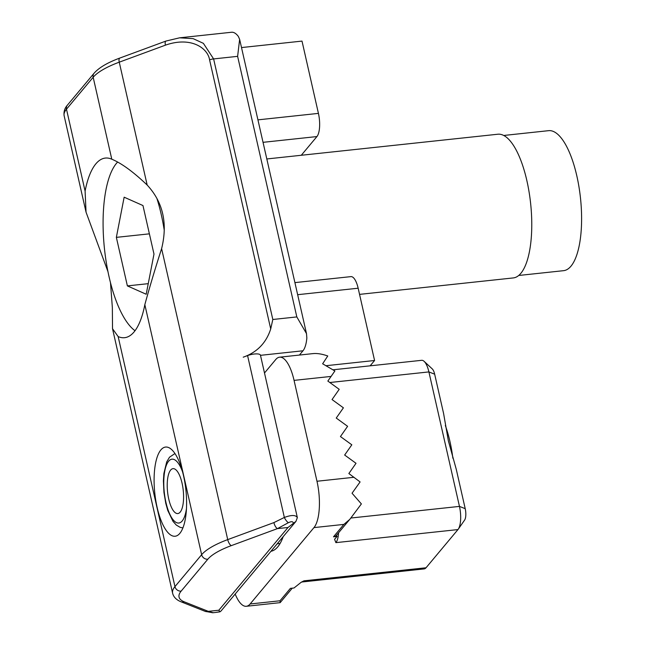 <?xml version="1.0" encoding="UTF-8"?>
<svg xmlns="http://www.w3.org/2000/svg" width="645" height="645" viewBox="0 0 645 645"><rect width="100%" height="100%" fill="white"/><g stroke="black" fill="none" stroke-linecap="round" stroke-linejoin="round"><path stroke-width="0.97" d="M212.689 612.75A5.418 4.975 -92.4 0 0 213.108 612.71L214.729 612.565L212.689 612.75L205.158 611.347L181.164 601.841C176.416 599.947 173.561 597.077 172.618 593.223A54.196 16.206 -12.8 0 1 174.956 586.619L201.643 554.7A54.196 16.206 -12.8 0 1 227.725 539.615L273.891 522.603L284.348 517.459L247.575 355.58L243.221 357.185C257.041 352.364 266.208 342.947 270.715 328.934L272.819 319.493L296.821 316.921L306.496 333.61L306.851 337.996A27.098 9.449 83.9 0 1 302.989 350.783L299.409 355.064M213.108 612.71L208.303 611.355L184.309 601.85A48.778 14.585 -12.8 0 1 181.156 591.118L207.835 559.207A48.778 14.585 -12.8 0 1 231.313 545.63A5.418 2.072 69.8 0 1 227.725 539.615L161.613 248.631C167.853 223.364 163.04 202.175 147.173 185.05L119.252 62.178A5.418 2.072 -110.2 0 1 119.825 58.058C107.562 62.581 98.975 67.644 94.065 73.248L67.378 105.167C66.661 106.006 63.25 109.658 64.145 115.786A54.196 16.206 167.2 0 1 66.483 109.182A5.418 4.813 -140.1 0 1 67.378 105.167M270.715 328.934L209.577 59.856C207.803 47.948 190.799 36.193 165.418 45.166L119.252 62.178A54.196 16.206 167.2 0 0 93.17 77.263L66.483 109.182L85.1 191.122L86.043 212.165L64.145 115.786M247.575 355.58A9.03 2.701 -12.8 0 1 260.451 355.185A9.03 2.701 -12.8 0 1 260.467 355.339M209.577 59.856A5.418 1.621 -12.8 0 1 213.616 58.921L203.385 43.344L193.145 38.644L179.633 37.813L231.555 32.25A36.128 12.594 83.9 0 1 238.328 36.394L239.642 39.353L237.618 56.349L296.821 316.921M86.043 212.165L107.965 271.642M110.497 282.712L112.351 307.552L112.52 328.724L118.148 336.569A90.332 31.484 -96.1 0 0 124.582 337.698A90.332 31.484 -96.1 0 0 134.063 331.941A90.332 31.484 -96.1 0 0 144.835 304.65C149.68 286.936 155.276 268.264 161.613 248.631M147.173 185.05C133.386 171.901 121.591 163.282 111.787 159.202A90.332 31.484 -96.1 0 0 105.353 158.065A90.332 31.484 -96.1 0 0 95.871 163.83A90.332 31.484 -96.1 0 0 85.1 191.122M205.158 611.347A5.418 4.741 -68.4 0 0 208.303 611.355L218.84 610.226L219.881 611.75L220.945 611.097L295.942 521.386L288.009 527.481L277.479 528.61L288.347 522.716C291.79 521.079 293.467 521.45 293.378 523.837M219.881 611.75L215.317 612.5L220.09 611.791M179.826 533.375A44.844 15.633 83.9 0 1 176.649 535.85A44.844 15.633 83.9 0 1 156.163 502.665A44.844 15.633 83.9 0 1 160.871 449.92A44.844 15.633 83.9 0 1 167.152 447.114A44.844 15.633 83.9 0 1 185.26 484.992A44.844 15.633 83.9 0 1 179.826 533.375M288.347 522.716A5.418 1.693 57.9 0 1 284.348 517.459C291.435 514.823 295.765 514.871 297.337 517.621L295.942 521.386M326.168 365.691L374.576 360.507L370.125 365.828M374.576 360.507L358.152 288.218L297.651 294.692M241.504 47.569L302.005 41.095L318.428 113.383A18.068 6.297 83.9 0 1 316.929 136.563L301.288 155.268M294.91 282.615L350.904 276.624A18.068 6.297 83.9 0 1 358.152 288.218M179.633 37.813L165.983 41.046L119.825 58.058M264.498 372.987L275.778 359.491A36.128 12.594 83.9 0 1 279.575 357.185A36.128 12.594 83.9 0 1 294.064 380.381L316.977 481.251A36.128 12.594 83.9 0 1 313.97 527.602L250.123 603.978A36.128 12.594 83.9 0 1 246.326 606.284A36.128 12.594 83.9 0 1 235.191 594.061M283.195 536.632A70.007 24.405 83.9 0 1 270.973 551.265M312.704 353.654C316.905 353.162 321.919 353.936 327.765 355.984L322.637 363.788L334.884 370.98L327.845 381.074L339.206 389.33L332.046 399.561L343.406 407.817L336.247 418.057L347.607 426.313L340.447 436.552L351.815 444.808L344.656 455.039L356.016 463.295L348.856 473.535L360.095 481.936L352.049 493.231L361.377 503.922L350.227 518.814L336.464 535.294L337.109 536.43L333.497 536.817A5.418 4.813 39.9 0 0 336.464 535.294M350.832 518.032L459.458 506.398A18.068 6.297 83.9 0 1 458.248 529.19A18.068 6.297 83.9 0 1 457.958 529.577L335.892 542.639L334.57 539.276L337.109 536.43M457.958 529.577L426.031 567.769A18.068 6.297 83.9 0 1 424.136 568.914L302.07 581.984A18.068 6.297 83.9 0 0 303.964 580.831L426.031 567.769M292.266 588.167L280.196 602.607L280.019 600.777L290.395 588.369L294.007 587.982L301.223 582.233L303.964 580.831M313.97 527.602L343.874 524.401L349.719 519.443M333.054 369.795L421.661 360.313A18.068 6.297 83.9 0 1 424.128 361.353A18.068 6.297 83.9 0 1 428.901 371.915L459.458 506.398L465.214 508.679A9.03 3.152 83.9 0 1 464.61 520.08L458.248 529.19M465.214 508.679L456.289 469.399L448.356 440.809L443.591 413.477L434.666 374.197L428.901 371.915L329.829 382.517M424.128 361.353L432.271 368.916A9.03 3.152 83.9 0 1 434.666 374.197M280.132 602.648L246.326 606.284M445.332 425.515A63.234 22.043 83.9 0 1 449.936 441.438A63.234 22.043 83.9 0 1 452.871 458.248M359.555 294.378L513.267 277.931A72.264 25.187 -96.1 0 0 516.589 276.907A72.264 25.187 -96.1 0 0 520.854 273.319A72.264 25.187 83.9 0 0 529.787 196.636A72.264 25.187 83.9 0 0 501.342 134.523A72.264 25.187 83.9 0 0 497.884 134.225L266.812 158.96M117.543 162.137A88.526 30.855 83.9 0 0 116.455 163.346A88.526 30.855 -96.1 0 0 104.595 249.978A88.526 30.855 -96.1 0 0 135.023 330.724M156.856 198.305A88.526 30.855 83.9 0 1 164.257 230.321M153.986 254.074L142.964 205.545L124.146 197.193L116.358 237.368L127.379 285.896L146.197 294.249L153.986 254.074M127.379 285.896L148.253 283.663M116.358 237.368L149.39 233.837M504.503 135.386L548.589 130.669A70.402 24.542 83.9 0 1 578.952 186.784A70.402 24.542 83.9 0 1 570.97 266.183A70.402 24.542 83.9 0 1 563.577 270.674L519.491 275.391M170.627 470.092A22.583 7.869 -96.1 0 0 168.748 499.061A22.583 7.869 -96.1 0 0 180.173 512.122A22.583 7.869 -96.1 0 0 180.544 511.638A22.583 7.869 -96.1 0 0 183.228 490.265A22.583 7.869 -96.1 0 0 176.077 469.955A22.583 7.869 -96.1 0 0 170.627 470.092M231.313 545.63L277.479 528.61A5.418 2.072 69.8 0 1 273.891 522.603M218.84 610.226L288.009 527.481M260.483 355.331L302.989 350.783M181.164 601.841A5.418 4.741 -68.4 0 0 184.309 601.85M118.148 336.569L174.956 586.619A5.418 4.813 39.9 0 0 181.156 591.118M207.835 559.207A5.418 4.813 39.9 0 1 201.643 554.7L144.835 304.65M111.787 159.202L93.17 77.263A5.418 4.813 -140.1 0 1 94.065 73.248M257.927 119.857L318.428 113.383M263.039 142.327L316.929 136.563M165.418 45.166A5.418 2.072 -110.2 0 1 165.983 41.046M272.819 319.493L213.616 58.921L237.618 56.349M294.064 380.381L331.103 376.422M250.123 603.978L280.019 600.777M343.874 524.401L333.497 536.817M338.561 532.786A18.068 6.297 83.9 0 1 335.892 542.639M316.977 481.251L354.016 477.284M182.583 471.898A32.105 11.191 -96.1 0 0 168.611 461.231A32.105 11.191 -96.1 0 0 165.942 502.415A32.105 11.191 -96.1 0 0 182.188 520.983A32.105 11.191 -96.1 0 0 186.486 508.357M172.618 593.223L112.528 328.724M297.305 517.387L260.451 355.185M239.642 39.353L306.496 333.61M279.575 357.185L313.317 353.573M301.223 582.233L302.07 581.984M174.948 453.548L169.506 457.216L166.716 461.885L163.878 473.519L163.403 480.912L163.951 492.482L165.773 503.334L167.773 510.477L173.013 521.378L176.311 525.07L180.181 527.352L182.906 527.908M277.205 543.8L280.091 543.493"/></g></svg>
